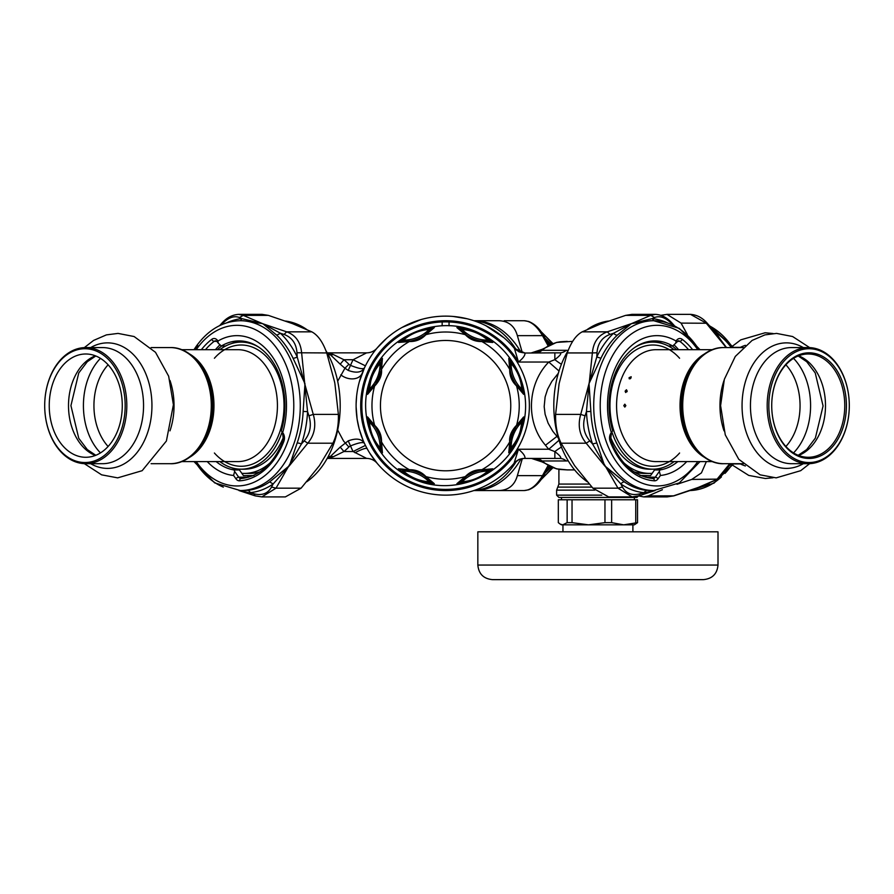 <?xml version="1.0" encoding="UTF-8"?>
<svg xmlns="http://www.w3.org/2000/svg" width="894" height="894" viewBox="0 0 894 894"><rect width="100%" height="100%" fill="white"/><g stroke="black" fill="none" stroke-linecap="round" stroke-linejoin="round"><path stroke-width="1.34" d="M442.161 325.818L442.161 321.941A83.768 83.768 0 0 1 449.045 321.941L449.045 325.818M380.889 440.105A36.721 36.721 0 0 1 380.967 440.485A4.593 4.314 169.2 0 0 381.503 441.871C381.671 435.344 379.391 429.835 374.653 425.343A73.632 73.632 0 0 1 374.653 385.929L375.558 385.079A4.593 2.593 -147.2 0 1 375.771 383.794L369.077 391.55A36.721 36.721 0 0 0 375.257 384.565A4.593 4.314 -145.8 0 0 374.653 385.929L367.568 394.343L369.39 383.28C371.166 376.05 374.787 368.585 380.263 360.874L382.442 358.438L381.503 369.401A73.632 73.632 0 0 1 409.374 341.53C415.9 341.709 421.409 339.418 425.902 334.691A4.593 4.314 -124.2 0 0 424.538 335.284C420.303 338.044 415.71 339.943 410.759 340.994L401.451 341.564A36.721 36.721 0 0 0 410.715 341.005A4.593 4.314 -100.8 0 0 409.374 341.53L398.411 342.469L400.847 340.29C409.854 333.574 419.923 329.405 431.053 327.785L434.316 327.595L425.902 334.691A73.632 73.632 0 0 1 465.316 334.691C469.808 339.418 475.317 341.709 481.844 341.53A4.593 4.314 -79.2 0 0 480.458 340.994C475.507 339.943 470.914 338.044 466.679 335.284A4.593 4.314 -55.8 0 0 465.316 334.691L456.901 327.595L460.164 327.785C471.283 329.405 481.352 333.574 490.37 340.29L492.806 342.469L481.844 341.53A73.632 73.632 0 0 1 509.714 369.401L508.775 358.438L510.955 360.874C517.671 369.892 521.839 379.961 523.459 391.08L523.649 394.343L516.553 385.929C511.826 381.436 509.535 375.927 509.714 369.401A4.593 4.314 -10.8 0 1 510.25 370.786L509.681 361.489L511.144 363.512C517.492 370.876 521.023 379.391 521.738 389.08L522.141 391.55L515.961 384.565C513.201 380.33 511.301 375.737 510.25 370.786A36.721 36.721 0 0 0 510.329 371.166M508.775 358.438A4.593 4.582 3.8 0 1 509.681 361.489A36.721 36.721 0 0 0 510.239 370.742M510.686 372.787A36.721 36.721 0 0 0 510.82 373.279A36.721 36.721 0 0 0 512.072 377.156M512.553 378.341A36.721 36.721 0 0 0 514.832 382.811M515.726 384.23A36.721 36.721 0 0 0 522.141 391.55L521.761 391.214M523.459 420.191A4.593 3.33 -171.7 0 1 521.738 422.191L520.654 429.019C519.492 435.121 516.319 441.368 511.144 447.76A4.593 3.33 -143.3 0 1 510.955 450.397C516.43 442.698 520.051 435.222 521.828 428.002L523.649 416.928L516.553 425.343A73.632 73.632 0 0 0 516.553 385.929A4.593 4.314 -34.2 0 0 515.961 384.565M523.649 394.343A4.593 4.582 -48.8 0 0 522.141 391.55M523.459 391.08A4.593 3.33 171.7 0 0 521.738 389.08A35.179 35.179 0 0 1 511.144 363.512A4.593 3.33 143.3 0 0 510.955 360.874M510.955 450.397L508.775 452.833L509.714 441.871C509.122 436.652 511.111 431.433 515.659 426.192L516.553 425.343A4.593 4.314 34.2 0 1 515.961 426.706L522.141 419.722L521.738 422.191A35.179 35.179 0 0 0 511.144 447.76L509.681 449.794L510.25 440.485L515.961 426.706A36.721 36.721 0 0 0 510.53 439.144M523.649 416.928A4.593 4.582 48.8 0 1 522.141 419.722A36.721 36.721 0 0 0 515.983 426.673M510.295 440.25A36.721 36.721 0 0 0 509.681 449.794L509.658 449.291M398.411 468.802L409.374 469.741C415.9 469.573 421.409 471.853 425.902 476.591L434.316 483.676L431.053 483.498C419.923 481.866 409.854 477.698 400.847 470.982L398.411 468.802A4.593 4.582 86.2 0 0 401.451 469.719A36.721 36.721 0 0 1 411.162 470.356A36.721 36.721 0 0 0 401.451 469.719L410.759 470.278C415.71 471.328 420.303 473.228 424.538 475.988L431.523 482.168A36.721 36.721 0 0 0 424.572 476.01A36.721 36.721 0 0 1 431.523 482.168L429.053 481.765C419.364 481.05 410.838 477.519 403.485 471.172L401.954 469.685M510.25 440.485A4.593 4.314 10.8 0 1 509.714 441.871A73.632 73.632 0 0 1 481.844 469.741L492.806 468.802L490.37 470.982C481.352 477.698 471.283 481.877 460.164 483.498L456.901 483.676L465.316 476.591C469.808 471.853 475.317 469.573 481.844 469.741A4.593 4.314 79.2 0 1 480.458 470.278L489.756 469.719L487.733 471.172C480.369 477.519 471.853 481.05 462.164 481.765L459.695 482.168L466.679 475.988C470.914 473.228 475.507 471.328 480.458 470.278A36.721 36.721 0 0 0 480.078 470.356M492.806 468.802A4.593 4.582 93.8 0 1 489.756 469.719A36.721 36.721 0 0 0 480.503 470.278M478.458 470.725A36.721 36.721 0 0 0 468.434 474.87M467.014 475.764A36.721 36.721 0 0 0 459.695 482.168L460.03 481.788M467.003 335.496A36.721 36.721 0 0 1 466.668 335.284L459.695 329.104L462.164 329.517C471.853 330.221 480.38 333.753 487.733 340.1L489.756 341.564L480.458 340.994A36.721 36.721 0 0 0 489.756 341.564L489.264 341.586M466.679 475.988A4.593 4.314 55.8 0 1 465.316 476.591A73.632 73.632 0 0 1 425.902 476.591A4.593 4.314 124.2 0 1 424.538 475.988A36.721 36.721 0 0 0 424.214 475.776A36.721 36.721 0 0 1 424.538 475.988L425.611 476.748M422.817 474.882A36.721 36.721 0 0 0 418.75 472.77A36.721 36.721 0 0 1 422.817 474.882M417.576 472.278A36.721 36.721 0 0 0 412.793 470.725A36.721 36.721 0 0 1 417.576 472.278M456.901 327.595A4.593 4.582 -41.2 0 1 459.695 329.104A36.721 36.721 0 0 0 466.646 335.261M468.4 336.39A36.721 36.721 0 0 0 472.49 338.513M473.641 338.994A36.721 36.721 0 0 0 478.424 340.547M398.411 342.469A4.593 4.582 -86.2 0 1 401.451 341.564L403.485 340.1C410.838 333.753 419.364 330.221 429.053 329.517L431.523 329.104L424.538 335.284A36.721 36.721 0 0 0 431.523 329.104L431.187 329.484M409.463 341.217L410.759 340.994A36.721 36.721 0 0 0 411.139 340.916M412.76 340.558A36.721 36.721 0 0 0 422.784 336.412M492.806 342.469A4.593 4.582 -93.8 0 0 489.756 341.564M490.37 340.29A4.593 3.33 126.7 0 0 487.733 340.1A35.179 35.179 0 0 1 462.164 329.517A4.593 3.33 98.3 0 0 460.164 327.785M434.316 327.595A4.593 4.582 -138.8 0 0 431.523 329.104M431.053 327.785A4.593 3.33 81.7 0 0 429.053 329.517A35.179 35.179 0 0 1 403.485 340.1A4.593 3.33 53.3 0 0 400.847 340.29M382.442 358.438A4.593 4.582 176.2 0 0 381.537 361.489L381.559 361.958A36.721 36.721 0 0 0 381.537 361.489L380.967 370.786A4.593 4.314 -169.2 0 1 381.503 369.401C382.084 374.62 380.106 379.849 375.558 385.079M380.263 360.874A4.593 3.33 36.7 0 0 380.073 363.512L381.559 361.958M370.563 382.252C371.725 376.151 374.888 369.904 380.073 363.512A35.179 35.179 0 0 1 369.479 389.08L370.563 382.252A4.593 2.358 15.3 0 0 369.39 383.28M380.967 370.786L375.771 383.794A36.721 36.721 0 0 0 380.688 372.127M380.922 371.032A36.721 36.721 0 0 0 381.559 362.003M367.568 394.343A4.593 4.582 -131.2 0 1 369.077 391.55L369.479 389.08A4.593 3.33 8.3 0 0 367.747 391.08M380.967 440.53A36.721 36.721 0 0 1 381.537 449.794L380.073 447.76C373.726 440.407 370.194 431.88 369.479 422.191L369.077 419.722L375.257 426.706A36.721 36.721 0 0 0 369.077 419.722A4.593 4.582 131.2 0 1 367.568 416.928L374.653 425.343A4.593 4.314 145.8 0 0 375.257 426.706C378.017 430.942 379.916 435.534 380.967 440.485L381.537 449.794A4.593 4.582 -176.2 0 0 382.442 452.833L381.503 441.871A73.632 73.632 0 0 0 409.374 469.741A4.593 4.314 100.8 0 0 410.759 470.278M380.531 438.485A36.721 36.721 0 0 0 376.374 428.461M400.847 470.982A4.593 3.33 -53.3 0 0 403.485 471.172A35.179 35.179 0 0 1 429.053 481.765A4.593 3.33 -81.7 0 0 431.053 483.498M434.316 483.676A4.593 4.582 138.8 0 1 431.523 482.168M456.901 483.676A4.593 4.582 41.2 0 0 459.695 482.168M460.164 483.498A4.593 3.33 -98.3 0 0 462.164 481.765A35.179 35.179 0 0 1 487.733 471.172A4.593 3.33 -126.7 0 0 490.37 470.982M508.775 452.833A4.593 4.582 -3.8 0 0 509.681 449.794M367.568 416.928L367.747 420.191A4.593 3.33 -8.3 0 0 369.479 422.191A35.179 35.179 0 0 1 380.073 447.76A4.593 3.33 -36.7 0 0 380.263 450.397C373.547 441.379 369.367 431.31 367.747 420.191M382.442 452.833L380.263 450.397M558.348 373.234L551.833 381.414L547.575 389.315L545.116 396.958L544.178 406.614L545.116 414.291L548.1 423.141L552.783 431.254L558.348 438.049M568.226 460.846L566.293 460.969A18.361 12.985 -90 0 0 559.7 458.421L524.577 458.421A13.768 13.768 0 0 0 514.05 463.315L518.475 449.246C523.068 452.979 525.236 455.985 524.968 458.242L519.101 459.371L514.05 463.315A13.768 13.768 0 0 1 524.577 458.421M560.024 469.428A6.884 3.028 -83.3 0 0 560.314 469.495L567.232 469.898L557.219 468.903A6.884 4.794 -75.9 0 1 556.392 468.802L542.211 461.963L531.483 458.421A18.361 18.26 -90 0 1 541.92 461.717L542.211 461.963M560.024 341.843A6.884 3.028 83.3 0 1 560.314 341.776L556.392 342.469A6.884 4.794 75.9 0 1 557.219 342.368L572.641 341.374M559.7 352.851L554.85 352.851L554.85 359.667C560.404 355.387 562.024 353.119 559.7 352.851A18.361 12.985 90 0 0 566.293 350.303L568.182 350.414M559.018 371.021L548.782 362.036L554.85 359.667A18.361 3.688 -140.2 0 0 561.421 364.249M567.232 341.374L560.314 341.776A6.884 3.028 83.3 0 1 560.572 341.776M556.392 468.802L560.314 469.495A6.884 3.028 -83.3 0 0 560.572 469.506M554.85 352.851L524.968 353.041C525.236 355.287 523.079 358.293 518.475 362.036L548.782 362.036C527.371 383.66 525.247 421.946 545.485 445.246A115.326 81.89 0.5 0 0 548.782 449.246L554.85 451.604A18.361 3.688 140.2 0 1 561.421 447.034M554.85 458.421L554.85 451.604C560.404 455.884 562.024 458.164 559.7 458.421M542.222 349.297L542.077 350.303L566.293 350.303M556.392 342.469L542.211 349.308L531.483 352.851A18.361 18.26 90 0 0 541.92 349.554M514.385 462.913A89.512 89.512 0 0 0 514.396 462.902A89.512 89.512 0 0 1 384.264 470.814A89.512 89.512 0 0 1 384.264 340.458A89.512 89.512 0 0 1 514.385 348.358L524.968 353.041L519.101 351.912L514.385 348.358L518.475 362.036A84.919 84.919 0 0 0 390.689 340.871A84.919 84.919 0 0 0 390.689 470.4A84.919 84.919 0 0 0 518.475 449.246L548.782 449.246L559.018 440.25M535.472 458.421A18.361 12.985 -90 0 1 542.077 460.969L541.92 461.717M348.213 440.876C356.237 437.937 361.623 438.731 364.383 443.245C363.053 441.837 358.427 442.731 350.504 445.916L348.213 440.876L340.212 447.101L343.933 451.537L333.294 456.745L327.193 458.421L366.641 458.421L328.411 458.421L330.322 456.51A6.884 4.772 -146 0 1 333.294 456.745M337.664 430.048L343.564 441.021L348.883 447.034A100.206 70.917 -0.2 0 1 343.933 451.537L353.096 451.537L365.422 445.413L366.037 446.631M386.532 338.39L377.167 347.956A13.768 13.768 0 0 1 366.641 352.851A13.768 13.768 45.3 0 0 377.167 347.956A13.768 13.768 0 0 1 366.641 352.851L353.096 359.734A103.279 103.279 0 0 0 350.504 365.367L348.213 370.395L344.928 368.25L348.883 364.238A100.698 71.196 -0 0 0 343.933 359.734L340.212 364.182L328.411 352.851L327.193 352.851M337.664 381.235L344.928 368.25L340.212 364.182M348.883 364.238A8.728 6.94 -64 0 0 350.504 365.367C358.427 368.54 363.053 369.434 364.383 368.037L359.343 381.772M348.213 370.395C356.237 373.334 361.623 372.552 364.383 368.037L362.863 371.513M340.212 447.101L330.322 456.51L328.232 456.521M327.785 353.935A9.186 6.493 90 0 1 328.701 354.762L328.232 354.762M364.383 368.037A89.512 89.512 0 0 1 365.422 365.858L353.096 359.734L343.933 359.734L333.294 354.527A6.884 4.772 -34 0 1 330.322 354.762L328.701 354.762M333.294 354.527L328.411 352.851L366.641 352.851L328.411 352.851M348.883 447.034A8.728 6.94 64 0 1 350.504 445.916A103.279 103.279 0 0 0 353.096 451.537L366.641 458.421A13.768 13.768 135.8 0 1 377.167 463.315L369.669 453.023M371.312 355.711L368.775 359.712M356.594 396.243L356.114 403.876M356.114 406.949L357.119 419.141L359.164 428.863M359.164 428.874L362.986 440.06M327.785 457.337A9.175 6.493 -90 0 0 328.701 456.51M601.763 495.142L556.616 495.142L556.616 490.135L594.801 490.135M556.616 495.142L558.906 497.444L636.941 497.444L638.383 495.991M623.688 524.834L561.488 524.834L560.203 524.096L562.728 524.834L567.142 522.655L572.037 522.655L588.498 524.834L604.959 522.655L611.641 522.655L623.688 524.834L637.523 522.655L634.36 524.834L623.688 524.834M637.523 522.655L637.523 499.768L558.325 499.768L558.325 522.655L560.203 524.096M567.142 522.655L567.142 499.768M572.037 499.768L572.037 522.655M611.641 499.768L611.641 522.655M635.735 522.655L635.735 499.768M604.959 522.655L604.959 499.768M523.314 579.636L703.433 579.636C712.294 578.764 717.144 573.914 718.005 565.064L477.843 565.064C478.703 573.914 483.565 578.764 492.415 579.636L523.314 579.636M477.843 565.064L477.843 531.829L718.005 531.829L718.005 565.064M573.188 524.834L588.498 524.834M473.898 490.549L474.267 490.549A84.919 60.043 90 0 0 521.034 458.89M499.098 490.549C508.563 490.169 514.653 485.196 517.369 475.63L543.63 475.653C539.607 482.738 534.601 487.465 528.633 489.8L524.208 490.549L474.267 490.549M504.194 490.549L524.208 490.549C530.846 490.169 536.925 485.196 542.479 475.63L548.022 465.606M548.022 345.665L542.479 335.641C536.925 326.075 530.835 321.102 524.208 320.722L528.633 321.471C534.601 323.818 539.607 328.534 543.63 335.63L517.369 335.641C514.653 326.087 508.563 321.114 499.098 320.722L479.24 320.722M499.098 320.722L474.267 320.722A84.919 60.043 90 0 1 521.034 352.392M474.278 320.845A84.919 60.043 90 0 1 516.542 350.258M516.542 461.013A84.919 60.043 90 0 1 474.278 490.426M517.369 335.641L522.319 352.661M522.319 458.611L517.369 475.63M547.005 341.597L549.732 344.827M547.005 469.674A4.593 2.447 -140.9 0 1 547.396 469.652A84.919 60.043 90 0 1 546.29 470.982M549.732 466.444L547.396 469.652M629.085 377.659L631.198 376.743L630.102 378.799L629.197 378.788L629.085 377.659M626.448 389.75L625.129 391.147L625.655 392.522L627.197 391.147L626.448 389.75M623.788 405.641L624.828 404.177L625.845 405.641L624.828 407.094L623.788 405.641M846.417 405.641A52.813 37.347 -90 0 1 809.07 458.454A52.813 37.347 -90 0 1 771.723 405.641A52.813 37.347 -90 0 1 809.07 352.817A52.813 37.347 -90 0 1 846.417 405.641M844.763 405.641A51.651 36.52 90 0 0 808.243 353.99A51.651 36.52 90 0 0 771.723 405.641A51.651 36.52 90 0 0 808.243 457.281A51.651 36.52 90 0 0 844.763 405.641M767.186 405.641A58.065 41.057 -90 0 1 808.243 347.576A58.065 41.057 -90 0 1 849.3 405.641A58.065 41.057 -90 0 1 808.243 463.695A58.065 41.057 -90 0 1 767.186 405.641M768.84 405.641A56.892 40.23 90 0 0 829.185 454.912A56.892 40.23 90 0 0 829.185 356.36A56.892 40.23 90 0 0 768.84 405.641M634.036 471.864A67.765 47.918 90 0 0 644.183 473.407L649.547 473.407A67.765 47.918 -90 0 1 623.61 462.623M645.077 342.413A63.541 44.935 -90 0 1 649.547 342.1L652.844 342.1A63.541 44.935 -90 0 1 674.121 349.677M674.121 461.595A63.541 44.935 -90 0 1 652.844 469.182L649.547 469.182A63.541 44.935 -90 0 1 610.334 436.641M635.053 347.285A63.541 44.935 -90 0 1 652.844 342.1M652.844 469.182A63.541 44.935 -90 0 1 612.256 432.897M672.344 346.023A67.765 47.918 -90 0 1 676.568 349.677M652.195 473.306A67.765 47.918 -90 0 1 649.547 473.407M122.277 405.641L122.277 405.641A51.651 36.52 -90 0 0 85.757 353.99A51.651 36.52 -90 0 0 49.237 405.641A51.651 36.52 -90 0 0 85.757 457.281A51.651 36.52 -90 0 0 122.277 405.641M44.7 405.641A58.065 41.057 90 0 1 85.757 347.576A58.065 41.057 90 0 1 126.814 405.641A58.065 41.057 90 0 1 85.757 463.695A58.065 41.057 90 0 1 44.7 405.641A56.892 40.23 -90 0 0 105.045 454.912A56.892 40.23 -90 0 0 105.045 356.36A56.892 40.23 -90 0 0 44.7 405.641M270.39 462.623A67.765 47.918 90 0 1 244.453 473.407L249.817 473.407A67.765 47.918 -90 0 0 259.964 471.864M219.879 349.677A63.541 44.935 90 0 1 241.156 342.1L244.453 342.1A63.541 44.935 90 0 1 248.923 342.413M283.666 436.641A63.541 44.935 90 0 1 244.453 469.182L241.156 469.182A63.541 44.935 90 0 1 219.879 461.595M241.156 342.1A63.541 44.935 90 0 1 258.947 347.285M281.744 432.897A63.541 44.935 90 0 1 241.156 469.182M217.432 349.677A67.765 47.918 90 0 1 221.656 346.023M244.453 473.407A67.765 47.918 90 0 1 241.805 473.306M730.968 463.695L718.027 479.128L691.755 479.43L701.432 472.892L706.349 461.595M718.027 479.128L699.119 487.163A115.561 75.543 18 0 1 697.622 487.655A139.185 25.468 169.3 0 0 698.907 487.174L716.865 479.43L729.761 463.695M726.219 347.576L706.159 323.103L690.492 314.364C696.851 314.811 702.438 317.761 707.243 323.248L681.049 323.103L666.98 314.364L660.867 315.325M690.492 314.364L666.98 314.364M638.618 495.924L643.702 496.908L648.318 495.891L673.942 495.846L691.99 489.867M643.702 496.908L667.215 496.908L673.417 495.891L697.622 487.655A78.415 66.044 30.8 0 0 699.276 487.174L709.21 483.162M662.42 489.711L648.318 495.891M691.755 479.43L676.993 484.291M681.049 323.103L687.307 334.434M713.557 330.344L726.531 347.576M725.917 347.576L717.156 334.624M296.987 352.761L297.21 356.963A87.21 61.664 -90 0 0 280.459 333.272L263.607 324.12A115.561 27.021 -137.8 0 0 262.512 323.617A139.185 25.468 10.7 0 0 263.819 324.109L286.717 331.842L311.816 331.842C317.94 335.138 322.913 342.167 326.735 352.94L296.987 352.761C296.26 343.464 291.936 337.351 284.035 334.434L286.717 331.842C295.668 335.127 300.641 342.167 301.636 352.94L307.558 411.609L308.933 415.833L313.269 414.38C316.398 425.354 314.576 434.965 307.815 443.2L304.195 440.865C310.196 433.691 311.771 425.343 308.933 415.833M293.053 358.248A4.593 1.81 -25.4 0 0 297.21 356.963L313.269 414.38L338.379 414.38C338.681 425.354 336.859 434.953 332.914 443.2L307.815 443.2L289.433 465.685L297.166 442.966A84.919 60.043 -90 0 0 303.133 411.452L304.977 383.66L293.053 358.248A84.919 60.043 -90 0 0 276.738 335.172L263.328 324.097A78.415 21.635 -118.8 0 0 262.512 323.617L243.414 320.722M304.195 440.865L301.434 443.972L276.011 488.169L301.122 488.169L285.354 496.908L261.841 496.908L255.114 495.846L253.851 493.734C261.908 495.868 267.809 493.622 271.553 487.029L276.011 488.169L261.841 496.908L255.114 495.846L238.944 490.538M238.564 314.364L262.076 314.364L268.379 315.381L243.269 315.381L239.436 317.538C234.038 315.414 228.138 317.649 221.734 324.243L221.813 323.248C226.618 317.761 232.194 314.811 238.564 314.364L243.269 315.381L262.512 323.617L241.816 318.633A4.593 3.241 -95.5 0 1 240.05 320.722M306.798 481.732A84.919 60.043 -90 0 0 337.776 381.727A84.919 60.043 -90 0 0 325.919 350.66M306.709 329.484A84.919 60.043 -90 0 0 285.454 321.047M311.816 331.842L292.45 323.617L268.379 315.381M338.379 414.38L334.904 383.66A147.13 100.497 69.2 0 0 334.535 381.727L326.735 352.94M301.122 488.169L319.37 465.685L332.914 443.2M276.738 335.172L280.459 333.272L284.035 334.434M239.436 317.538L241.816 318.633A87.21 61.664 -90 0 0 226.897 322.734M253.851 493.734L239.335 490.549M243.38 490.549L247.336 490.359A4.593 3.241 84.5 0 1 250.264 492.639A87.21 61.664 -90 0 0 273.151 483.967L269.619 481.911L289.433 465.685L273.151 483.967L271.553 487.029M231.334 467.64A64.726 45.762 90 0 0 239.447 469.965L243.447 475.619L254.041 475.552M239.447 469.965L234.139 469.965A64.726 45.762 90 0 1 216.158 461.595M234.139 469.965A229.311 114.611 -144.7 0 1 234.641 471.417L233.58 475.474A70 49.494 90 0 1 207.252 461.595M297.166 442.966A4.593 1.43 19.1 0 1 301.434 443.972A87.21 61.664 -90 0 0 307.558 411.609L303.133 411.452M221.321 346.023A64.726 45.762 90 0 1 239.145 340.916A64.726 45.762 90 0 1 283.052 387.415A64.726 45.762 90 0 1 281.297 430.841L282.672 432.584A70 49.494 -90 0 0 284.482 385.929A70 49.494 -90 0 0 217.935 341.039L218.214 343.106L221.321 346.023L225.601 346.023M241.168 478.525A2.291 1.62 86 0 0 241.089 478.536C259.618 476.513 273.709 463.807 283.364 440.429L282.795 434.439L281.889 433.165L283.04 433.121A6.884 4.872 90 0 1 283.89 441.245A75.275 53.227 90 0 1 239.626 480.827A6.884 4.872 90 0 1 235.949 478.815A2.291 1.151 -35.3 0 1 238.72 477.195L248.61 477.195M231.334 343.631A64.726 45.762 90 0 1 241.793 341.027M609.965 334.434L613.541 333.272A87.21 61.664 90 0 0 596.79 356.963L589.582 381.827A115.561 7.532 107.3 0 1 589.023 383.66A139.185 95.066 -69.2 0 0 589.358 381.827L592.364 352.94L567.265 352.94C571.087 342.167 576.06 335.138 582.184 331.842L607.283 331.842L609.965 334.434C602.064 337.351 597.74 343.464 597.013 352.761L592.364 352.94C593.359 342.167 598.332 335.127 607.283 331.842L631.488 323.617L652.184 318.633L654.564 317.538L650.731 315.381L655.436 314.364C661.56 314.677 667.147 317.638 672.187 323.248L672.266 324.243C665.862 317.649 659.962 315.414 654.564 317.538M650.586 320.722L631.488 323.617L650.731 315.381L625.621 315.381L631.924 314.364L655.436 314.364M638.372 495.891L632.159 496.908L608.646 496.908L592.878 488.169L617.989 488.169L622.447 487.029C626.191 493.622 632.092 495.868 640.149 493.734L638.886 495.846L632.159 496.908L617.989 488.169L592.566 443.972L589.805 440.865L586.185 443.2C579.424 434.965 577.602 425.354 580.731 414.38L585.067 415.833C582.229 425.343 583.804 433.691 589.805 440.865M622.447 487.029L620.849 483.967L604.567 465.685L586.185 443.2L561.086 443.2C557.141 434.953 555.319 425.354 555.621 414.38L580.731 414.38L589.023 383.66L590.867 411.452A84.919 60.043 90 0 0 596.834 442.966L604.567 465.685L624.381 481.911A84.919 60.043 90 0 0 646.664 490.359L653.771 490.549A84.919 60.043 90 0 1 611.306 465.685A84.919 60.043 90 0 1 598.287 373.144A84.919 60.043 90 0 1 653.771 320.722L679.339 328.389L700.013 349.677M608.546 321.047A84.919 60.043 90 0 0 596.935 324.153A84.919 60.043 90 0 0 587.291 329.484M568.081 350.66A84.919 60.043 90 0 0 587.202 481.732M561.086 443.2L574.63 465.685L592.878 488.169M567.265 352.94L559.096 383.66L555.621 414.38M625.621 315.381L601.55 323.617A147.13 26.932 -10.7 0 0 600.187 324.131L582.184 331.842M617.262 335.172L631.488 323.617L613.541 333.272A4.593 2.693 -133.6 0 0 617.262 335.172A84.919 60.043 90 0 0 600.947 358.248L596.79 356.963L597.013 352.761M589.358 381.827L589.794 381.917A78.415 18.159 114.3 0 0 589.023 383.66L586.442 411.609L590.867 411.452M589.794 381.917L600.947 358.248M585.067 415.833L586.442 411.609A87.21 61.664 90 0 0 592.566 443.972L596.834 442.966M654.665 490.549L640.149 493.734M639.959 475.552L650.553 475.619L654.553 469.965L659.861 469.965A229.277 114.633 -35.3 0 0 659.359 471.417L660.42 475.474L658.051 478.815A6.884 4.872 -90 0 1 654.374 480.827A75.275 53.227 -90 0 1 610.11 441.245A6.884 4.872 -90 0 1 610.96 433.121A2.291 1.151 35.3 0 1 611.205 434.439L610.636 440.429A2.291 0.771 159.2 0 1 610.11 441.245M677.842 461.595A64.726 45.762 -90 0 1 667.74 467.741A64.726 45.762 -90 0 1 659.861 469.965M662.666 467.64A64.726 45.762 -90 0 1 654.553 469.965M686.748 461.595A70 49.494 -90 0 1 670.947 472.803A70 49.494 -90 0 1 660.42 475.474M667.103 322.734A87.21 61.664 90 0 0 652.184 318.633L653.95 320.722M624.381 481.911A4.593 2.917 124.7 0 0 620.849 483.967A87.21 61.664 90 0 0 643.736 492.639L646.664 490.359M668.399 346.023L672.679 346.023L675.786 343.106L676.065 341.039A70 49.494 90 0 0 643.077 338.468A70 49.494 90 0 0 611.328 432.584L612.111 433.165L611.205 434.439M652.207 341.027A64.726 45.762 -90 0 1 662.666 343.631M610.96 433.121L612.703 430.841A64.726 45.762 -90 0 1 641.97 343.531A64.726 45.762 -90 0 1 654.855 340.916A64.726 45.762 -90 0 1 672.679 346.023M521.828 428.002A4.593 2.358 -164.7 0 1 520.654 429.019M515.659 426.192A4.593 2.593 32.8 0 1 515.447 427.477M508.138 423.979A65.173 65.173 0 0 0 430.226 342.313A65.173 65.173 0 0 0 398.456 450.621A65.173 65.173 0 0 0 508.138 423.979M557.219 468.903A64.256 45.438 90 0 1 542.077 460.969L566.293 460.969M557.219 342.368A64.256 45.438 90 0 0 542.077 350.303A18.361 12.985 -90 0 1 535.472 352.851M442.161 321.941A83.768 83.768 0 0 0 363.411 421.789A83.768 83.768 0 0 0 474.099 484.414A83.768 83.768 0 0 0 449.045 321.941M545.485 445.246L556.884 436.451M354.974 452.744C361.869 449.201 365.903 447.805 367.054 448.553M340.804 374.832A13.768 10.113 -158.8 0 0 362.182 373.211L361.232 375.759M589.213 484.067L558.906 484.067L556.616 490.135M591.917 487.096L557.767 487.096M546.29 340.29A84.919 60.043 90 0 1 547.396 341.62M541.932 332.903A84.919 60.043 90 0 1 552.112 343.821M552.112 467.45A84.919 60.043 90 0 1 541.932 478.368M545.195 338.334A80.326 56.803 90 0 1 550.883 344.324M550.883 466.947A80.326 56.803 90 0 1 545.195 472.937M631.097 377.76L630.426 378.598M627.186 391.192L626.962 391.784M798.61 355.812A51.651 36.52 -90 0 1 825.497 405.641A51.651 36.52 -90 0 1 798.61 455.459M808.243 463.695L791.503 463.695A58.065 41.057 -90 0 1 750.446 405.641A58.065 41.057 -90 0 1 791.503 347.576L808.243 347.576M793.537 358.36A58.401 41.292 -90 0 1 793.537 452.912M785.893 364.797A51.651 36.52 -90 0 1 785.893 446.486M803.304 463.695A62.77 44.387 -90 0 1 742.054 405.641A62.77 44.387 -90 0 1 803.304 347.576M724.028 430.852A58.065 41.057 -90 0 1 719.961 405.641A58.065 41.057 -90 0 1 724.028 380.419M681.373 405.641A57.015 40.308 -90 0 1 688.805 372.63C699.108 353.063 714.082 347.028 723.771 347.576A58.065 41.057 -90 0 0 682.714 405.641A58.065 41.057 -90 0 0 723.771 463.695C714.082 464.254 699.108 458.209 688.805 438.641A57.015 40.308 -90 0 1 681.373 405.641M703.969 457.057A55.964 39.571 -90 0 1 680.032 405.641A55.964 39.571 -90 0 1 703.969 354.225M712.406 461.595L656.14 461.595A55.964 39.571 -90 0 1 616.569 405.641A55.964 39.571 -90 0 1 656.14 349.677L712.406 349.677M679.596 453.012A60.624 42.867 -90 0 1 634.259 460.265A60.624 42.867 -90 0 1 609.976 405.641A60.624 42.867 -90 0 1 634.259 351.007A60.624 42.867 -90 0 1 679.596 358.259M95.39 455.459A51.651 36.52 90 0 1 68.503 405.641A51.651 36.52 90 0 1 95.39 355.812M85.757 347.576L102.497 347.576A58.065 41.057 90 0 1 143.554 405.641A58.065 41.057 90 0 1 102.497 463.695L85.757 463.695M100.463 452.912A58.401 41.292 90 0 1 83.421 405.641A58.401 41.292 90 0 1 100.463 358.36M108.107 446.486A51.651 36.52 90 0 1 93.937 405.641A51.651 36.52 90 0 1 108.107 364.797M90.696 347.576A62.77 44.387 90 0 1 151.946 405.641A62.77 44.387 90 0 1 90.696 463.695M169.972 380.419A58.065 41.057 90 0 1 169.972 430.852M205.195 372.63A57.015 40.308 90 0 1 205.195 438.641C194.892 458.209 179.917 464.254 170.229 463.695A58.065 41.057 90 0 0 211.286 405.641A58.065 41.057 90 0 0 170.229 347.576C179.917 347.028 194.892 353.063 205.195 372.63L204.827 371.915M190.031 354.225A55.964 39.571 90 0 1 213.968 405.641A55.964 39.571 90 0 1 190.031 457.057M181.594 349.677L237.86 349.677A55.964 39.571 90 0 1 277.431 405.641A55.964 39.571 90 0 1 237.86 461.595L181.594 461.595M214.404 358.259A60.624 42.867 90 0 1 272.581 364.394A60.624 42.867 90 0 1 272.581 446.877A60.624 42.867 90 0 1 214.404 453.012M745.395 345.319A61.831 43.717 -90 0 0 740.411 347.341M740.411 463.93A61.831 43.717 -90 0 0 745.395 465.964M709.825 326.087A84.919 60.043 90 0 1 732.633 347.576M732.633 463.695A84.919 60.043 90 0 1 725.012 473.395M721.424 476.938A84.919 60.043 90 0 1 690.112 490.538L714.027 483.118L733.695 463.695M717.189 333.596A80.326 56.803 90 0 1 731.314 347.576M731.314 463.695A80.326 56.803 90 0 1 730.409 464.902M215.42 349.677A72.984 51.606 90 0 1 219.924 344.905M248.644 477.184L247.537 475.619M252.544 475.619A4.593 2.291 -35.3 0 1 251.851 476.1M247.336 490.359A84.919 60.043 -90 0 0 269.619 481.911M197.775 345.587A84.919 60.043 -90 0 0 195.071 349.677M195.071 461.595A84.919 60.043 -90 0 0 223.332 487.118M243.425 490.549L240.229 490.549A84.919 60.043 -90 0 0 300.283 405.641A84.919 60.043 -90 0 0 240.229 320.722C222.908 321.181 208.268 329.662 196.322 346.19L193.987 349.677M241.067 478.536A4.593 3.241 90 0 1 241.011 478.536A4.593 3.241 90 0 1 238.72 477.195L234.641 471.417M205.486 349.677A72.984 51.606 90 0 1 214.202 341.329L216.884 341.329M241.011 478.536L241.089 478.536A2.291 1.62 86 0 0 239.626 480.827M283.364 440.429A2.291 0.771 20.8 0 0 283.89 441.245M284.08 440.15A4.593 3.241 -90 0 0 283.521 434.741M282.795 434.439A2.291 1.151 -35.3 0 1 283.04 433.121M217.309 341.832L215.733 340.793A4.593 3.241 -90 0 0 214.202 341.329A2.291 1.43 -127.2 0 1 211.811 339.307A6.884 4.872 90 0 1 217.555 340.513A2.291 1.151 144.7 0 0 217.309 341.832L218.214 343.106M201.385 349.677A75.275 53.227 90 0 1 211.811 339.307M235.949 478.815L233.58 475.474M196.244 461.595A80.326 56.803 -90 0 0 276.76 462.991A80.326 56.803 -90 0 0 277.341 349.118A80.326 56.803 -90 0 0 196.825 348.839A80.326 56.803 -90 0 0 196.244 349.677M642.149 476.1A4.593 2.291 35.3 0 1 641.456 475.619M646.463 475.619L645.356 477.184M674.076 344.905A72.984 51.606 -90 0 1 678.58 349.677M698.929 349.677A84.919 60.043 90 0 0 653.771 320.722L650.575 320.722M677.116 341.329L679.798 341.329A72.984 51.606 -90 0 1 688.514 349.677M645.39 477.195L655.28 477.195A4.593 3.241 -90 0 1 652.989 478.536A4.593 3.241 -90 0 1 652.933 478.536M675.786 343.106L678.267 340.793A4.593 3.241 90 0 1 679.798 341.329A2.291 1.43 -52.8 0 0 682.189 339.307A75.275 53.227 -90 0 1 692.615 349.677M676.691 341.832A2.291 1.151 -144.7 0 0 676.445 340.513A6.884 4.872 -90 0 1 682.189 339.307M652.832 478.525A2.291 1.62 94 0 1 652.911 478.536A2.291 1.62 94 0 1 654.374 480.827M659.359 471.417L655.28 477.195A2.291 1.151 35.3 0 1 658.051 478.815M697.756 349.677A80.326 56.803 90 0 0 617.139 348.425A80.326 56.803 90 0 0 616.849 462.433A80.326 56.803 90 0 0 697.756 461.595M510.25 370.786L510.027 369.49M522.264 428.125C533.718 391.796 514.721 349.263 480.033 333.54C437.859 311.727 380.844 337.183 368.954 383.146C357.499 419.476 376.497 462.008 411.184 477.731C453.359 499.556 510.373 474.088 522.264 428.125M515.961 426.706L516.721 425.633M466.679 335.284L465.595 334.524M480.458 470.278L481.754 470.054M375.257 384.565L374.497 385.638M380.967 440.485L381.19 441.781M567.232 469.898L574.596 469.898M401.92 327.517L421.096 319.549M453.18 316.454L467.271 318.789M485.855 325.695L503.992 337.787M558.906 469.305L558.906 484.067M561.488 497.444L561.488 499.768M634.36 497.444L634.36 499.768M632.896 531.829L632.896 524.834M562.952 531.829L562.952 524.834M524.208 320.722L504.194 320.722M543.63 335.63L548.95 345.196M543.63 475.653L548.95 466.076M540.926 479.799L552.894 467.741M552.894 343.542L540.926 331.473M798.208 355.98L806.723 361.724L815.239 372.954L823.072 405.954L815.362 438.094L806.679 449.593L798.208 455.292M809.651 463.662L800.666 470.691L776.182 477.865L760.135 474.837L738.768 459.304L725.269 434.864L720.598 405.641L724.352 379.302L735.293 356.438L752.1 340.424L764.94 334.881L776.573 333.406L792.62 336.535L809.651 347.61M688.805 372.63L689.173 371.915M688.805 438.641L689.173 439.356M742.903 347.576L723.771 347.576M742.903 463.695L723.771 463.695M95.792 355.98L87.277 361.724L78.761 372.954L70.928 405.641L78.761 438.317L87.277 449.559L95.792 455.292M84.349 347.61L93.591 340.424L106.42 334.881L118.053 333.406L134.111 336.535L155.511 352.314L168.664 376.218L173.402 404.747L166.396 441.01L142.157 470.691L117.673 477.865L101.625 474.837L84.349 463.662M205.195 438.641L204.827 439.356M151.097 463.695L170.229 463.695M151.097 347.576L170.229 347.576M733.527 463.93L743.149 463.93M733.527 347.341L743.149 347.341M773.086 333.529L765.119 332.769L740.768 339.854L732.633 346.045M732.633 465.226L748.747 475.418L765.353 478.502L773.086 477.754M667.215 496.908L673.942 495.846M707.243 323.248L717.189 334.658M709.378 325.584L733.695 347.576M221.813 323.248L219.678 325.584M243.425 320.722L240.229 320.722M240.229 490.549L214.661 482.883L193.987 461.595M672.187 323.248L674.322 325.584M638.886 495.846L655.056 490.538M610.636 440.429C620.291 463.807 634.371 476.513 652.911 478.536L652.989 478.536M700.013 461.595L679.339 482.883L653.771 490.549"/></g></svg>
